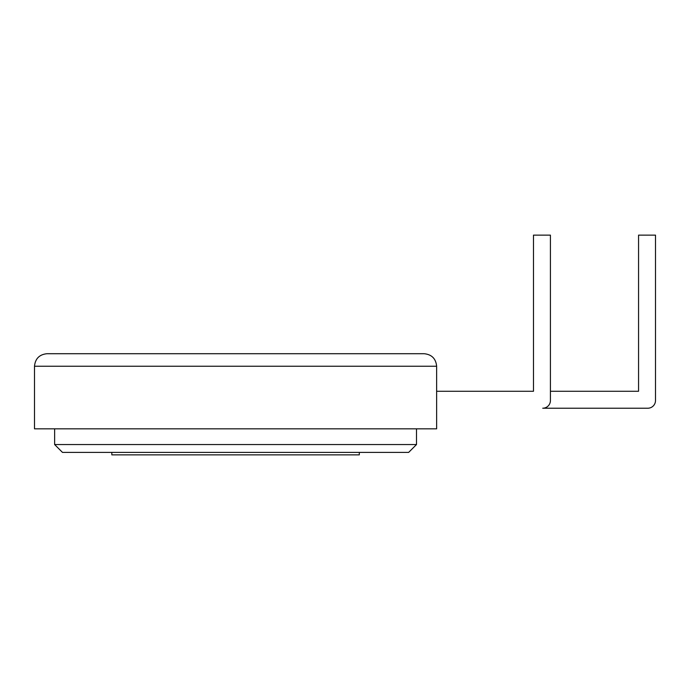<?xml version="1.0" encoding="UTF-8"?>
<svg xmlns="http://www.w3.org/2000/svg" width="690" height="690" viewBox="0 0 690 690"><rect width="100%" height="100%" fill="white"/><g stroke="black" fill="none" stroke-linecap="round" stroke-linejoin="round"><path stroke-width="1.03" d="M359.3 452.407L359.3 454.865L111.832 454.865L111.832 452.407M408.644 452.407L62.488 452.407L54.631 444.55L416.501 444.55L408.644 452.407M416.501 428.835L416.501 444.55M54.631 428.835L54.631 444.55M436.632 428.835L34.5 428.835L34.5 366.235C35.259 358.645 39.434 354.47 47.024 353.711C39.434 354.47 35.259 358.645 34.5 366.235L436.632 366.235L436.632 428.835M424.117 353.711C431.707 354.47 435.873 358.645 436.632 366.235C435.873 358.645 431.707 354.47 424.117 353.711L47.024 353.711M550.422 391.273L638.561 391.273L638.561 235.135L655.5 235.135L655.5 400.519A7.702 7.702 0 0 1 647.798 408.221L542.728 408.221A7.702 7.702 0 0 0 550.422 400.519L550.422 235.135L533.482 235.135L533.482 391.273L436.632 391.273"/></g></svg>
